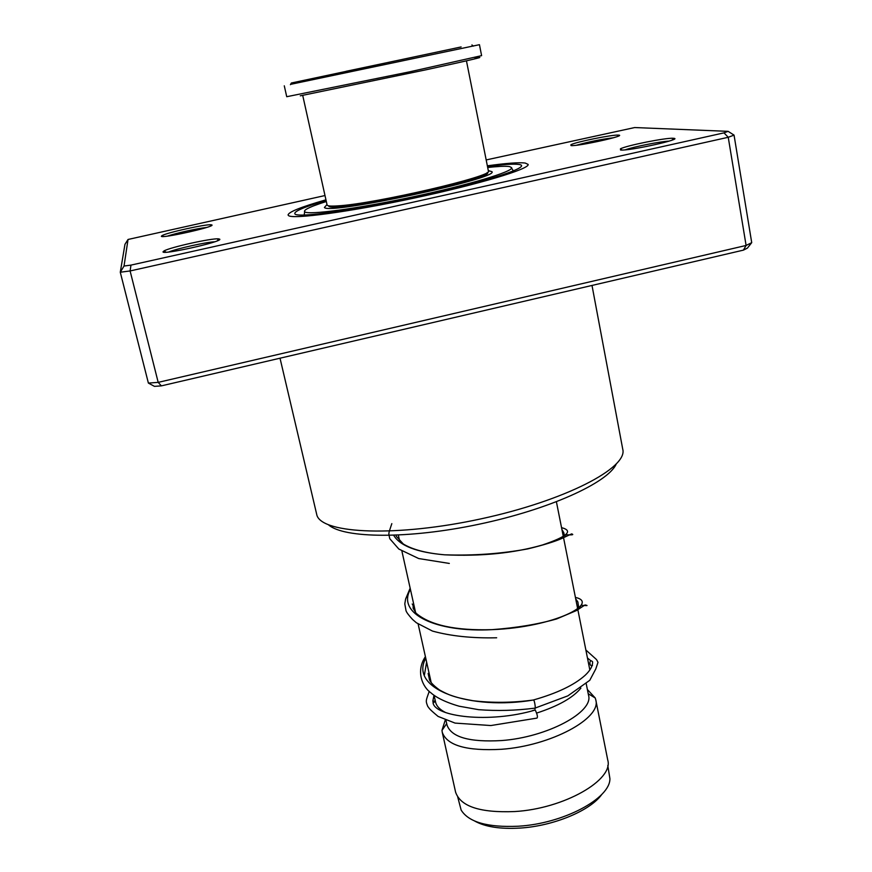 <?xml version="1.0" encoding="UTF-8"?>
<svg xmlns="http://www.w3.org/2000/svg" width="872" height="872" viewBox="0 0 872 872"><rect width="100%" height="100%" fill="white"/><g stroke="black" fill="none" stroke-linecap="round" stroke-linejoin="round"><path stroke-width="1.31" d="M601.898 794.272C590.671 810.513 553.676 826.046 520.039 828.073C500.354 829.228 485.257 826.896 474.739 821.075M607.784 765.496L609.909 778.62C610.433 798.447 563.312 823.713 518.23 826.22C487.666 827.583 468.635 822.198 461.146 810.066L457.746 797.106M535.114 709.917L532.203 710.767M580.894 688.117C572.991 697.753 558.244 706.069 536.651 713.078M586.246 683.844L588.513 695.191C593.996 712.021 547.18 737.298 501.564 740.557C469.485 742.377 451.304 737.211 447.02 725.079L445.974 720.37M587.379 689.501L595.249 698.003L595.772 699.824C601.778 718.201 550.984 745.833 501.4 749.288C466.607 751.184 446.889 745.506 442.246 732.251L441.984 730.376L445.243 720.076M595.772 699.824L607.73 759.97C614.008 779.906 563.999 808.726 514.753 811.549C480.189 812.966 460.46 806.491 455.587 792.125L442.246 732.251M445.123 712.282C440.175 709.743 437.068 706.68 435.826 703.072L434.005 695.235L432.817 701.197C434.409 705.383 435.302 698.014 433.024 702.549C434.093 716.555 489.007 723.814 535.223 710.026L535.266 710.081C537.326 714.462 537.904 717.144 536.978 718.103L490.849 725.548L455.064 723.095L438.093 716.424C427.662 707.737 429.613 708.446 427.781 706.462C425.558 700.707 425.743 701.197 429.264 691.3M211.983 225.009C214.632 226.938 160.317 238.972 161.364 236.214L162.116 235.571C167.108 232.584 205.389 224.148 211.057 224.769L211.983 225.009M618.368 135.106L618.433 135.106C628.145 135.378 577.613 146.55 571.007 145.58L570.92 144.73C575.476 142.049 612.711 134.495 618.368 135.106M673.206 138.288L673.293 138.288C685.261 138.67 628.941 151.183 620.548 150.006L620.417 148.84C626.074 145.613 666.208 137.58 673.206 138.288M219.744 239.19C222.905 241.653 161.865 255.256 163.01 251.823L164.056 250.907C170.302 247.256 211.384 238.154 218.436 238.841L219.744 239.19M280.021 358.207L316.95 515.439C322.956 533.991 397.479 537.098 481.333 518.786C565.23 500.659 628.113 467.817 622.75 449.222L592.001 285.438M528.105 164.383L525.151 163.031C518.96 162.268 506.36 163.195 487.35 165.822C506.36 163.195 518.96 162.268 525.151 163.031L528.105 164.383C530.209 168.776 479.219 184.221 414.396 198.042C349.607 211.918 292.382 219.57 288.469 215.548L288.076 214.992C288.479 212.005 301.102 206.947 325.943 199.83C301.102 206.947 288.479 212.005 288.076 214.992L288.469 215.548C292.382 219.57 349.607 211.918 414.396 198.042C479.219 184.221 530.209 168.776 528.105 164.383L528.116 164.437M148.382 383.081L158.192 382.372L746.105 245.457L751.719 242.656L747.391 248.128L743.413 250.133L161.375 385.871L154.453 386.361L148.382 383.081L120.282 272.228L124.958 244.334L128.031 239.473L124.031 266.036L130.974 265.11L723.989 132.86L728.12 131.345L634.663 127.552L486.173 159.936M751.719 242.656L734.05 135.116L728.24 137.286L130.102 270.952L120.282 272.228L124.031 266.036M743.413 250.133L746.105 245.457L728.24 137.286L723.989 132.86M161.375 385.871L158.192 382.372L130.102 270.952L130.974 265.11M324.983 195.546L128.031 239.473M616.155 464.231C607.544 482.914 548.815 509.575 478.608 524.312C408.423 539.158 343.928 538.46 328.515 524.846M214.785 241.773C205.781 242.176 177.049 248.553 168.688 252.008M206.501 227.494C197.944 228.3 175.599 233.227 167.479 236.116M669.206 141.09C660.257 141.471 633.595 146.769 625.224 149.842M613.539 137.732C600.961 139.313 588.578 141.82 576.403 145.253M728.12 131.345L734.05 135.116M534.569 708.228C536.149 711.051 534.7 700.183 533.522 700.009L532.868 700.063M534.678 710.157L535.223 710.026M326.989 204.56L324.417 207.449C327.578 215.166 499.885 178.313 491.928 171.664L488.298 170.574M326.313 201.508C311.74 206.086 304.459 209.367 304.47 211.362L304.742 211.787C307.827 215.351 357.193 208.768 413.045 196.832C468.918 184.929 513.401 171.512 511.646 167.686L509.662 166.617C506.054 165.963 498.73 166.269 487.688 167.5M487.263 172.427C496.375 176.776 376.05 205.018 339.393 206.904C332.101 207.394 328.537 207.046 328.69 205.847M302.704 95.353L327.098 205.007C327.36 206.054 330.978 206.337 337.944 205.857C374.535 203.939 495.252 175.795 488.385 171.01L466.455 60.855M461.114 46.946L291.368 83.004L461.114 46.946M284.283 85.816L286.735 96.716L409.611 71.831L481.606 55.645L479.447 44.69L290.583 84.355M413.284 57.127L346.119 71.297L413.284 57.127M475.087 58.075C488.898 55.754 472.395 59.688 425.569 69.891L300.284 95.822M424.446 674.83L426.615 662.077L424.446 674.83M487.47 166.454C503.166 164.416 513.619 163.74 518.818 164.437C533.032 166.16 491.339 180.384 426.441 194.816C361.64 209.28 299.031 218.174 295.041 214.087C293.068 211.7 303.412 207.165 326.084 200.462M580.163 606.4L581.537 607.25M564.38 535.822L566.168 536.356M428.119 673.435L429.188 678.242C429.155 680.978 432.567 684.88 439.444 689.948C447.99 694.581 453.211 697.229 472.995 700.717C492.527 703.061 512.703 702.821 533.511 699.998C470.88 710.68 408.379 689.599 425.765 658.251M575.422 597.418C599.98 602.781 555.213 627.23 492.124 629.649C436.621 632.68 396.204 614.03 410.418 589.341M561.546 527.647C573.711 530.808 567.345 536.585 542.449 544.978C513.782 553.23 481.159 556.5 444.578 554.81C417.001 552.401 400.041 545.905 393.697 535.321M465.735 182.183C443.619 188.025 417.296 193.955 386.765 199.971L352.528 206.054M556.412 501.814L589.712 669.325M588.219 693.72L595.249 698.003M446.693 723.618L441.984 730.376M398.341 535.125L399.703 541.272M401.938 551.3L415.628 612.722M418.146 624.036L431.171 682.525M617.583 136.424L618.433 135.106M672.127 140.098L673.293 138.288M217.281 240.835L218.436 238.841M166.04 252.226L164.056 250.907M622.074 150.039L620.417 148.84M572.141 145.602L570.92 144.73M210.217 226.186L211.057 224.769M163.544 236.508L162.116 235.571M304.197 215.057L304.601 211.929M313.648 205.857L326.27 201.323M487.644 167.315L500.702 166.389M511.766 168.34L513.357 170.988M578.736 607.849L577.864 601.909L575.705 598.89M412.194 604.024C413.023 604.787 413.339 606.204 413.121 608.264L416.108 613.256C430.31 625.289 455.653 630.75 492.124 629.649C516.442 627.851 537.97 624.276 556.718 618.924L576.545 610.509L585.058 604.928C588.687 605.746 587.357 605.833 581.046 605.201M564.38 535.811L563.824 532.759L561.928 529.555M396.139 535.223L396.215 536.182L403.267 543.975C412.554 549.622 426.332 553.23 444.578 554.81C473.125 555.791 500.866 553.829 527.811 548.891C543.692 545.011 555.083 541.512 561.971 538.395L571.651 533.882C574.245 534.798 572.272 535.092 565.721 534.754M533.479 699.965C557.143 693.24 574.376 685 585.188 675.244C590.311 670.415 592.775 665.946 592.589 661.804C589.156 657.88 588.905 667.2 592.47 665.456M590.878 660.802L587.456 657.979M535.212 708.042L567.857 695.856L589.777 680.302L595.783 668.955L597.985 662.36C595.652 658.077 598.933 661.924 585.864 649.989M496.669 637.781C472.188 638.348 450.791 636.113 432.49 631.077L416.402 622.782L412.641 619.534C408.968 615.599 406.766 612.7 406.047 610.836L404.793 603.882L405.611 599.042L410.156 588.197M449.32 563.432L418.691 558.549L398.831 549.033L389.817 538.765C388.323 532.214 388.4 534.318 391.833 523.625M534.536 708.195C515.657 710.582 497.018 711.083 478.63 709.677L459.152 706.211C441.984 701.284 433.733 695.475 431.128 692.978C422.778 687.419 415.377 671.56 425.405 656.649M291.368 83.004L290.409 84.66M471.916 44.952L473.474 46.085"/></g></svg>
